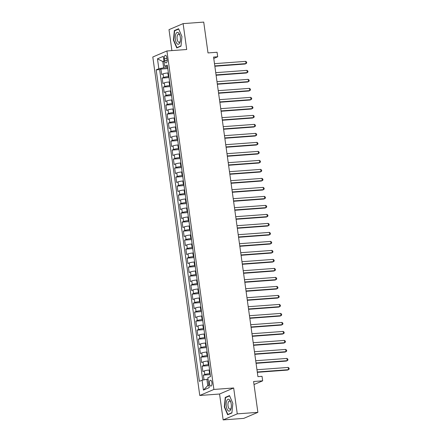 <?xml version="1.0" encoding="UTF-8"?>
<svg xmlns="http://www.w3.org/2000/svg" width="442" height="442" viewBox="0 0 442 442"><rect width="100%" height="100%" fill="white"/><g stroke="black" fill="none" stroke-linecap="round" stroke-linejoin="round"><path stroke-width="0.66" d="M211.933 382.65A2.934 1.271 -94.2 0 0 210.497 380.247A2.934 1.271 -94.2 0 0 209.491 383.695A2.934 1.271 -94.2 0 0 210.933 386.104A2.934 1.271 -94.2 0 0 211.933 382.65M223.149 419.9L243.763 418.375L257.874 412.342L237.266 413.867L233.674 387.982L213.889 389.446L199.773 395.479L219.558 394.021L223.149 419.9L237.266 413.867M213.889 389.446L166.921 50.968L152.805 57.001L199.773 395.479M166.921 50.968L186.706 49.504L183.115 23.625L168.999 29.658L171.905 50.598M183.115 23.625L203.723 22.1L208 52.929L217.072 52.261L217.696 56.764L213.574 57.068L257.918 376.645L262.04 376.341L262.664 380.838L253.597 381.512L257.874 412.342M168.391 72.936L167.872 72.974A3.669 0.486 172.1 0 0 163.048 73.875L161.656 74.466L160.91 69.068L167.783 68.56M168.894 76.538L168.374 76.576A3.669 0.486 172.1 0 0 163.551 77.472L162.159 78.068L169.032 77.56M162.159 78.068L162.91 83.472L164.297 82.875A3.669 0.486 172.1 0 1 169.12 81.98L169.64 81.941M170.894 90.941L170.374 90.98A3.669 0.486 172.1 0 0 165.551 91.875L164.159 92.472L163.407 87.068L170.286 86.56M172.142 99.942L171.623 99.98A3.669 0.486 172.1 0 0 166.8 100.881L165.407 101.472L164.656 96.074L171.535 95.566M173.391 108.947L172.872 108.986A3.669 0.486 172.1 0 0 168.048 109.881L166.656 110.478L165.905 105.074L172.783 104.566M174.64 117.948L174.12 117.986A3.669 0.486 172.1 0 0 169.297 118.881L167.905 119.478L167.153 114.075L174.032 113.566M175.888 126.953L175.369 126.987A3.669 0.486 172.1 0 0 170.546 127.887L169.153 128.478L168.402 123.08L175.281 122.572M177.137 135.954L176.618 135.992A3.669 0.486 172.1 0 0 171.794 136.887L170.402 137.484L169.651 132.081L176.529 131.572M178.386 144.954L177.866 144.993A3.669 0.486 172.1 0 0 173.043 145.888L171.651 146.484L170.899 141.081L177.778 140.573M179.634 153.96L179.115 153.993A3.669 0.486 172.1 0 0 174.292 154.893L172.899 155.485L172.153 150.087L179.027 149.578M180.883 162.96L180.364 162.999A3.669 0.486 172.1 0 0 175.54 163.894L174.148 164.49L173.402 159.087L180.275 158.579M182.132 171.96L181.612 171.999A3.669 0.486 172.1 0 0 176.789 172.894L175.397 173.491L174.651 168.093L181.524 167.584M183.38 180.966L182.861 181.005A3.669 0.486 172.1 0 0 178.038 181.9L176.645 182.491L175.899 177.093L182.773 176.585M184.634 189.966L184.115 190.005A3.669 0.486 172.1 0 0 179.292 190.9L177.899 191.496L177.148 186.093L184.027 185.585M185.883 198.966L185.364 199.005A3.669 0.486 172.1 0 0 180.54 199.9L179.148 200.497L178.397 195.099L185.275 194.59M187.132 207.972L186.612 208.011A3.669 0.486 172.1 0 0 181.789 208.906L180.397 209.497L179.645 204.099L186.524 203.591M188.38 216.972L187.861 217.011A3.669 0.486 172.1 0 0 183.038 217.906L181.645 218.503L180.894 213.099L187.773 212.591M189.629 225.972L189.11 226.011A3.669 0.486 172.1 0 0 184.286 226.906L182.894 227.503L182.143 222.105L189.021 221.597M190.878 234.978L190.358 235.017A3.669 0.486 172.1 0 0 185.535 235.912L184.143 236.509L183.391 231.105L190.27 230.597M192.126 243.978L191.607 244.017A3.669 0.486 172.1 0 0 186.784 244.912L185.391 245.509L184.64 240.105L191.519 239.597M193.375 252.979L192.856 253.017A3.669 0.486 172.1 0 0 188.032 253.912L186.64 254.509L185.894 249.111L192.767 248.603M194.624 261.984L194.104 262.023A3.669 0.486 172.1 0 0 189.281 262.918L187.889 263.515L187.143 258.111L194.016 257.603M195.872 270.985L195.353 271.023A3.669 0.486 172.1 0 0 190.53 271.918L189.137 272.515L188.391 267.112L195.265 266.603M197.121 279.985L196.602 280.024A3.669 0.486 172.1 0 0 191.778 280.919L190.386 281.515L189.64 276.117L196.513 275.609M198.375 288.991L197.856 289.029A3.669 0.486 172.1 0 0 193.032 289.924L191.64 290.521L190.889 285.118L197.767 284.609M199.624 297.991L199.104 298.03A3.669 0.486 172.1 0 0 194.281 298.925L192.889 299.521L192.137 294.118L199.016 293.61M200.872 306.991L200.353 307.03A3.669 0.486 172.1 0 0 195.53 307.93L194.137 308.522L193.386 303.124L200.265 302.615M202.121 315.997L201.602 316.036A3.669 0.486 172.1 0 0 196.778 316.931L195.386 317.527L194.635 312.124L201.513 311.616M203.37 324.997L202.85 325.036A3.669 0.486 172.1 0 0 198.027 325.931L196.635 326.527L195.883 321.124L202.762 320.616M204.618 333.997L204.099 334.036A3.669 0.486 172.1 0 0 199.276 334.937L197.883 335.528L197.132 330.13L204.011 329.622M205.867 343.003L205.348 343.042A3.669 0.486 172.1 0 0 200.524 343.937L199.132 344.533L198.381 339.13L205.259 338.622M207.116 352.003L206.596 352.042A3.669 0.486 172.1 0 0 201.773 352.937L200.381 353.534L199.635 348.13L206.508 347.622M208.364 361.003L207.845 361.042A3.669 0.486 172.1 0 0 203.022 361.943L201.629 362.534L200.883 357.136L207.757 356.628M209.613 370.009L209.094 370.048A3.669 0.486 172.1 0 0 204.27 370.943L202.878 371.54L202.132 366.136L209.005 365.628M164.424 58.615L164.7 60.593A2.84 1.232 -94.2 0 0 166.093 62.924A2.84 1.232 -94.2 0 0 167.065 59.582L166.789 57.604A2.84 1.232 -94.2 0 0 165.396 55.272A2.84 1.232 -94.2 0 0 164.424 58.615L166.905 58.432M163.971 61.444L162.789 61.532L163.662 67.83L158.838 68.725L156.17 69.869L199.392 381.341L202.06 380.203L203.43 390.104L209.232 387.623L207.856 377.722L210.525 376.578L167.308 65.107L164.634 66.25L167.512 66.576M158.838 68.725L157.463 58.825L163.264 56.344L164.634 66.25M210.116 373.612L209.596 373.645L209.094 370.048M208.867 364.606L208.348 364.644L207.845 361.042M207.618 355.606L207.099 355.644L206.596 352.042M206.37 346.6L205.85 346.638L205.348 343.042M205.116 337.6L204.596 337.638L204.099 334.036M203.867 328.599L203.348 328.638L202.85 325.036M202.618 319.594L202.099 319.632L201.602 316.036M201.37 310.593L200.85 310.632L200.353 307.03M200.121 301.593L199.602 301.632L199.104 298.03M198.872 292.587L198.353 292.626L197.856 289.029M197.624 283.587L197.104 283.626L196.602 280.024M196.375 274.587L195.856 274.626L195.353 271.023M195.126 265.581L194.607 265.62L194.104 262.023M193.878 256.581L193.358 256.62L192.856 253.017M192.629 247.581L192.11 247.619L191.607 244.017M191.375 238.575L190.856 238.614L190.358 235.017M190.126 229.575L189.607 229.613L189.11 226.011M188.878 220.575L188.358 220.613L187.861 217.011M187.629 211.569L187.11 211.607L186.612 208.011M186.38 202.569L185.861 202.607L185.364 199.005M185.132 193.568L184.612 193.607L184.115 190.005M183.883 184.563L183.364 184.601L182.861 181.005M182.634 175.562L182.115 175.601L181.612 171.999M181.386 166.562L180.866 166.601L180.364 162.999M180.137 157.556L179.618 157.595L179.115 153.993M178.888 148.556L178.369 148.595L177.866 144.993M177.634 139.556L177.115 139.595L176.618 135.992M176.386 130.55L175.866 130.589L175.369 126.987M175.137 121.55L174.618 121.589L174.12 117.986M173.888 112.55L173.369 112.588L172.872 108.986M172.64 103.544L172.12 103.583L171.623 99.98M171.391 94.544L170.872 94.582L170.374 90.98M170.142 85.544L169.623 85.577L169.12 81.98M160.91 69.068L159.628 69.615L202.712 380.081M209.596 373.645A3.669 0.486 -7.9 0 0 204.773 374.545L203.381 375.136L204.033 379.833M202.132 366.136L203.524 365.54A3.669 0.486 -7.9 0 1 208.348 364.644M200.883 357.136L202.276 356.539A3.669 0.486 -7.9 0 1 207.099 355.644M199.635 348.13L201.027 347.539A3.669 0.486 -7.9 0 1 205.85 346.638M198.381 339.13L199.773 338.533A3.669 0.486 -7.9 0 1 204.596 337.638M197.132 330.13L198.524 329.533A3.669 0.486 -7.9 0 1 203.348 328.638M195.883 321.124L197.276 320.533A3.669 0.486 -7.9 0 1 202.099 319.632M194.635 312.124L196.027 311.527A3.669 0.486 -7.9 0 1 200.85 310.632M193.386 303.124L194.778 302.527A3.669 0.486 -7.9 0 1 199.602 301.632M192.137 294.118L193.53 293.527A3.669 0.486 -7.9 0 1 198.353 292.626M190.889 285.118L192.281 284.521A3.669 0.486 -7.9 0 1 197.104 283.626M189.64 276.117L191.032 275.521A3.669 0.486 -7.9 0 1 195.856 274.626M188.391 267.112L189.784 266.52A3.669 0.486 -7.9 0 1 194.607 265.62M187.143 258.111L188.535 257.515A3.669 0.486 -7.9 0 1 193.358 256.62M185.894 249.111L187.286 248.514A3.669 0.486 -7.9 0 1 192.11 247.619M184.64 240.105L186.032 239.514A3.669 0.486 -7.9 0 1 190.856 238.614M183.391 231.105L184.784 230.509A3.669 0.486 -7.9 0 1 189.607 229.613M182.143 222.105L183.535 221.508A3.669 0.486 -7.9 0 1 188.358 220.613M180.894 213.099L182.286 212.503A3.669 0.486 -7.9 0 1 187.11 211.607M179.645 204.099L181.038 203.502A3.669 0.486 -7.9 0 1 185.861 202.607M178.397 195.099L179.789 194.502A3.669 0.486 -7.9 0 1 184.612 193.607M177.148 186.093L178.54 185.496A3.669 0.486 -7.9 0 1 183.364 184.601M175.899 177.093L177.292 176.496A3.669 0.486 -7.9 0 1 182.115 175.601M174.651 168.093L176.043 167.496A3.669 0.486 -7.9 0 1 180.866 166.601M173.402 159.087L174.794 158.49A3.669 0.486 -7.9 0 1 179.618 157.595M172.153 150.087L173.546 149.49A3.669 0.486 -7.9 0 1 178.369 148.595M170.899 141.081L172.292 140.49A3.669 0.486 -7.9 0 1 177.115 139.595M169.651 132.081L171.043 131.484A3.669 0.486 -7.9 0 1 175.866 130.589M168.402 123.08L169.794 122.484A3.669 0.486 -7.9 0 1 174.618 121.589M167.153 114.075L168.546 113.484A3.669 0.486 -7.9 0 1 173.369 112.588M165.905 105.074L167.297 104.478A3.669 0.486 -7.9 0 1 172.12 103.583M164.656 96.074L166.048 95.478A3.669 0.486 -7.9 0 1 170.872 94.582M163.407 87.068L164.8 86.477A3.669 0.486 -7.9 0 1 169.623 85.577M167.645 67.538L163.662 67.83M254.017 384.534L262.664 380.838M213.762 58.443L217.696 56.764M163.916 61.046L162.789 61.532L157.463 58.825M208.066 379.219L206.884 379.302L207.757 385.606L208.884 385.126M159.628 69.615L156.17 69.869M203.381 375.136L210.254 374.628M202.06 380.203L206.884 379.302M203.43 390.104L207.757 385.606M173.43 40.161L176.761 47.94L181.01 46.123L181.933 36.526L178.601 28.747L174.352 30.564L173.43 40.161L173.75 40.139M233.674 387.982L219.558 394.021M231.917 412.961L232.835 403.364L229.503 395.584L225.254 397.402L224.332 406.999L227.663 414.778L231.917 412.961M175.325 30.492L174.352 30.564M224.652 406.971L224.332 406.999M226.227 397.33L225.254 397.402M214.845 66.245L245.078 64.013L246.028 63.604L214.801 65.913M245.719 61.355L246.597 62.073L246.724 62.974L246.028 63.604L245.719 61.355L214.486 63.665M180.325 37.272A5.961 2.58 -94.2 0 0 179.739 34.868A5.961 2.58 -94.2 0 0 176.513 32.857A5.961 2.58 -94.2 0 0 175.369 39.393A5.961 2.58 -94.2 0 0 177.712 44.172A5.961 2.58 -94.2 0 0 180.225 41.476A5.961 2.58 -94.2 0 0 180.325 37.272M179.933 35.448A4.077 1.768 -94.2 0 0 178.524 34.189A4.077 1.768 -94.2 0 0 177.126 38.984A4.077 1.768 -94.2 0 0 179.12 42.327A4.077 1.768 -94.2 0 0 180.336 40.874M177.601 47.581L176.955 47.631L173.728 40.095L174.618 30.796L178.728 29.039M181.032 45.885L176.955 47.631M229.287 399.568A5.961 2.58 -94.2 0 0 226.193 403.159A5.961 2.58 -94.2 0 0 228.21 410.767A5.961 2.58 -94.2 0 0 231.133 408.314A5.961 2.58 -94.2 0 0 230.641 401.706A5.961 2.58 -94.2 0 0 229.287 399.568M230.834 402.286A4.077 1.768 -94.2 0 0 230.094 401.264A4.077 1.768 -94.2 0 0 229.426 401.027A4.077 1.768 -94.2 0 0 227.939 404.463A4.077 1.768 -94.2 0 0 229.359 408.927A4.077 1.768 -94.2 0 0 230.028 409.165A4.077 1.768 -94.2 0 0 231.238 407.712M231.94 412.723L227.857 414.463L224.63 406.927L225.519 397.629L229.63 395.877M228.503 414.419L227.857 414.463M216.094 75.25L246.327 73.013L247.277 72.604L216.05 74.913M246.968 70.355L247.846 71.074L247.973 71.974L247.277 72.604L246.968 70.355L215.735 72.665M217.342 84.251L247.575 82.019L248.526 81.61L217.298 83.919M248.216 79.356L249.095 80.074L249.222 80.974L248.526 81.61L248.216 79.356L216.983 81.665M218.591 93.251L248.824 91.019L249.78 90.61L218.547 92.919M249.465 88.361L250.343 89.08L250.47 89.98L249.78 90.61L249.465 88.361L218.237 90.671M219.845 102.257L250.073 100.019L251.028 99.61L219.796 101.92M250.713 97.362L251.592 98.08L251.719 98.98L251.028 99.61L250.713 97.362L219.486 99.671M221.094 111.257L251.321 109.025L252.277 108.616L221.044 110.925M251.962 106.362L252.841 107.08L252.968 107.981L252.277 108.616L251.962 106.362L220.735 108.671M222.343 120.257L252.57 118.025L253.526 117.616L222.293 119.926M253.211 115.368L254.089 116.086L254.216 116.986L253.526 117.616L253.211 115.368L221.983 117.677M223.591 129.263L253.818 127.025L254.774 126.616L223.542 128.926M254.459 124.368L255.343 125.086L255.465 125.987L254.774 126.616L254.459 124.368L223.232 126.677M224.84 138.263L255.067 136.031L256.023 135.622L224.796 137.932M255.708 133.368L256.592 134.086L256.714 134.987L256.023 135.622L255.708 133.368L224.481 135.677M226.089 147.263L256.316 145.031L257.272 144.622L226.044 146.932M256.962 142.374L257.841 143.092L257.962 143.993L257.272 144.622L256.962 142.374L225.729 144.683M227.337 156.269L257.57 154.031L258.52 153.623L227.293 155.932M258.211 151.374L259.089 152.092L259.211 152.993L258.52 153.623L258.211 151.374L226.978 153.683M228.586 165.269L258.819 163.037L259.769 162.628L228.542 164.938M259.46 160.374L260.338 161.092L260.46 161.993L259.769 162.628L259.46 160.374L228.227 162.684M229.834 174.27L260.067 172.037L261.018 171.629L229.79 173.938M260.708 169.38L261.587 170.098L261.714 170.999L261.018 171.629L260.708 169.38L229.475 171.689M231.083 183.275L261.316 181.038L262.266 180.629L231.039 182.938M261.957 178.38L262.835 179.098L262.962 179.999L262.266 180.629L261.957 178.38L230.724 180.69M232.332 192.276L262.565 190.043L263.52 189.635L232.288 191.944M263.205 187.38L264.084 188.099L264.211 188.999L263.52 189.635L263.205 187.38L231.978 189.69M233.586 201.276L263.813 199.044L264.769 198.635L233.536 200.944M264.454 196.386L265.333 197.104L265.46 198.005L264.769 198.635L264.454 196.386L233.227 198.696M234.835 210.282L265.062 208.044L266.018 207.641L234.785 209.944M265.703 205.386L266.581 206.105L266.708 207.005L266.018 207.641L265.703 205.386L234.475 207.696M236.083 219.282L266.311 217.05L267.266 216.641L236.034 218.95M266.951 214.392L267.83 215.11L267.957 216.005L267.266 216.641L266.951 214.392L235.724 216.696M237.332 228.282L267.559 226.05L268.515 225.641L237.282 227.95M268.2 223.392L269.084 224.111L269.206 225.011L268.515 225.641L268.2 223.392L236.973 225.702M238.581 237.288L268.808 235.05L269.764 234.647L238.536 236.951M269.449 232.393L270.333 233.111L270.454 234.011L269.764 234.647L269.449 232.393L238.221 234.702M239.829 246.288L270.056 244.056L271.012 243.647L239.785 245.956M270.703 241.398L271.581 242.117L271.703 243.012L271.012 243.647L270.703 241.398L239.47 243.702M241.078 255.294L271.311 253.056L272.261 252.647L241.034 254.957M271.952 250.399L272.83 251.117L272.952 252.017L272.261 252.647L271.952 250.399L240.719 252.708M242.327 264.294L272.559 262.056L273.51 261.653L242.282 263.957M273.2 259.399L274.079 260.117L274.2 261.018L273.51 261.653L273.2 259.399L241.967 261.708M243.575 273.294L273.808 271.062L274.758 270.653L243.531 272.963M274.449 268.404L275.327 269.123L275.454 270.023L274.758 270.653L274.449 268.404L243.216 270.708M244.824 282.3L275.057 280.062L276.007 279.653L244.78 281.963M275.697 277.405L276.576 278.123L276.703 279.024L276.007 279.653L275.697 277.405L244.465 279.714M246.072 291.3L276.305 289.062L277.261 288.659L246.028 290.963M276.946 286.405L277.825 287.123L277.952 288.024L277.261 288.659L276.946 286.405L245.719 288.714M247.327 300.3L277.554 298.068L278.51 297.659L247.277 299.969M278.195 295.411L279.073 296.129L279.2 297.03L278.51 297.659L278.195 295.411L246.968 297.715M248.575 309.306L278.803 307.068L279.758 306.66L248.526 308.969M279.443 304.411L280.322 305.129L280.449 306.03L279.758 306.66L279.443 304.411L248.216 306.72M249.824 318.306L280.051 316.069L281.007 315.665L249.774 317.969M280.692 313.411L281.571 314.129L281.698 315.03L281.007 315.665L280.692 313.411L249.465 315.721M251.073 327.307L281.3 325.074L282.256 324.666L251.023 326.975M281.941 322.417L282.825 323.135L282.946 324.036L282.256 324.666L281.941 322.417L250.713 324.721M252.321 336.312L282.548 334.075L283.504 333.666L252.277 335.975M283.189 331.417L284.073 332.135L284.195 333.036L283.504 333.666L283.189 331.417L251.962 333.727M253.57 345.312L283.797 343.075L284.753 342.672L253.526 344.981M284.444 340.417L285.322 341.136L285.444 342.036L284.753 342.672L284.444 340.417L253.211 342.727M254.819 354.313L285.051 352.081L286.002 351.672L254.774 353.981M285.692 349.423L286.571 350.141L286.692 351.042L286.002 351.672L285.692 349.423L254.459 351.733M256.067 363.318L286.3 361.081L287.25 360.672L256.023 362.981M286.941 358.423L287.819 359.142L287.941 360.042L287.25 360.672L286.941 358.423L255.708 360.733M257.316 372.319L287.549 370.081L288.499 369.678L257.272 371.987M288.19 367.424L289.068 368.142L289.195 369.042L288.499 369.678L288.19 367.424L256.957 369.733M168.374 76.576L167.872 72.974M163.551 77.472L163.048 73.875M204.773 374.545L204.27 370.943M203.524 365.54L203.022 361.943M202.276 356.539L201.773 352.937M201.027 347.539L200.524 343.937M199.773 338.533L199.276 334.937M198.524 329.533L198.027 325.931M197.276 320.533L196.778 316.931M196.027 311.527L195.53 307.93M194.778 302.527L194.281 298.925M193.53 293.527L193.032 289.924M192.281 284.521L191.778 280.919M191.032 275.521L190.53 271.918M189.784 266.52L189.281 262.918M188.535 257.515L188.032 253.912M187.286 248.514L186.784 244.912M186.032 239.514L185.535 235.912M184.784 230.509L184.286 226.906M183.535 221.508L183.038 217.906M182.286 212.503L181.789 208.906M181.038 203.502L180.54 199.9M179.789 194.502L179.292 190.9M178.54 185.496L178.038 181.9M177.292 176.496L176.789 172.894M176.043 167.496L175.54 163.894M174.794 158.49L174.292 154.893M173.546 149.49L173.043 145.888M172.292 140.49L171.794 136.887M171.043 131.484L170.546 127.887M169.794 122.484L169.297 118.881M168.546 113.484L168.048 109.881M167.297 104.478L166.8 100.881M166.048 95.478L165.551 91.875M164.8 86.477L164.297 82.875M167.126 60.416L164.7 60.593"/></g></svg>
